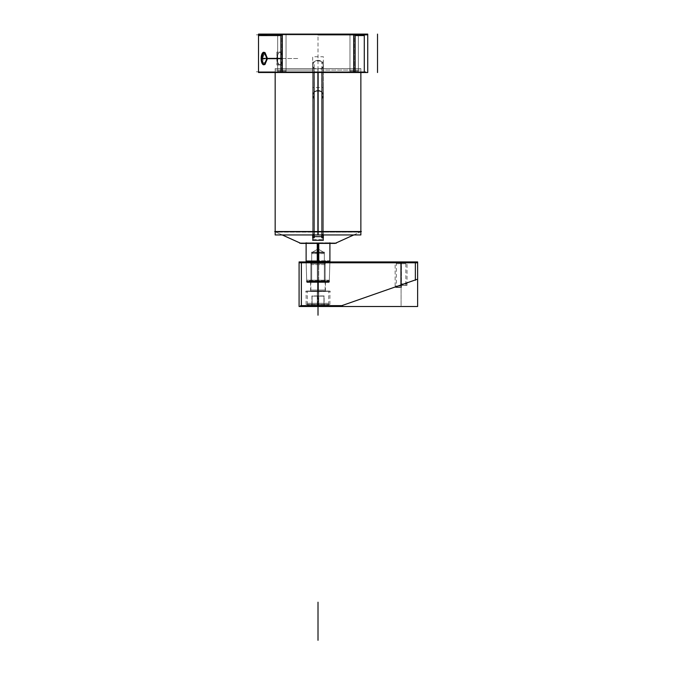 <?xml version="1.0" encoding="UTF-8"?>
<svg xmlns="http://www.w3.org/2000/svg" width="674" height="674" viewBox="0 0 674 674"><rect width="100%" height="100%" fill="white"/><g stroke="black" fill="none" stroke-linecap="round" stroke-linejoin="round"><path stroke-width="0.51" stroke-dasharray="3.37 2.53" d="M301.371 261.933L301.371 306.493M301.371 262.784L301.371 305.634L301.371 262.784L415.361 262.784L301.371 262.784L415.361 262.784L415.361 279.929L341.819 305.634L301.371 305.634L301.371 262.784L301.371 305.634L341.819 305.634L415.361 279.929L341.819 305.634L301.371 305.634L341.819 305.634L415.361 279.929L415.361 262.784L301.371 262.784L301.371 305.634L301.371 262.784L415.361 262.784L415.361 279.929L415.361 262.784L415.361 279.929L341.819 305.634L415.361 279.929L415.361 262.784L301.371 262.784L415.361 262.784L415.361 279.929L341.819 305.634L301.371 305.634L341.819 305.634L415.361 279.929L341.819 305.634L301.371 305.634L341.819 305.634L415.361 279.929L415.361 262.784L301.371 262.784L301.371 305.634L301.371 262.784L415.361 262.784L415.361 279.929L415.361 262.784L301.371 262.784L301.371 305.634L301.371 262.784M299.088 262.784L417.636 262.784M306.148 262.784L329.872 262.784L306.148 262.784L329.872 262.784L306.148 262.784L329.872 262.784L306.148 262.784L306.746 281.884A0.573 0.573 0 0 0 307.319 282.44L328.701 282.44A0.573 0.573 -90 0 0 329.241 281.74L306.763 281.74L329.257 281.74L328.701 282.44A0.573 0.573 0 0 0 329.274 281.884L306.746 281.884L329.274 281.884A0.573 0.573 0 0 1 328.701 282.44A0.573 0.573 90 0 0 329.241 281.74L328.701 282.44L307.319 282.44A0.573 0.573 0 0 1 306.746 281.884L306.148 262.784L329.872 262.784L306.148 262.784L306.746 281.884L329.274 281.884L306.746 281.884A0.573 0.573 0 0 0 307.319 282.44L328.701 282.44A0.573 0.573 0 0 0 329.274 281.884A0.573 0.573 0 0 1 328.701 282.44L307.319 282.44A0.573 0.573 0 0 1 306.746 281.884A0.573 0.573 0 0 0 307.319 282.44L328.701 282.44A0.573 0.573 -90 0 1 328.533 282.423A0.573 0.573 90 0 0 328.685 282.44A0.573 0.573 0 0 0 329.274 281.884L329.872 262.784L329.274 281.884L306.746 281.884L329.274 281.884L329.872 262.784M401.081 262.784C408.714 262.784 408.714 262.784 401.081 262.784C393.447 262.784 393.447 262.784 401.081 262.784L405.841 262.784L401.081 262.784C408.714 262.784 408.714 262.784 401.081 262.784C393.447 262.784 393.447 262.784 401.081 262.784C408.714 262.784 408.714 262.784 401.081 262.784C393.447 262.784 393.447 262.784 401.081 262.784C408.714 262.784 408.714 262.784 401.081 262.784L401.081 284.917C408.714 282.254 408.714 282.254 401.081 284.917C393.447 287.587 393.447 287.587 401.081 284.917C408.714 282.254 408.714 282.254 401.081 284.917C393.447 287.587 393.447 287.587 401.081 284.917L401.081 262.784C393.447 262.784 393.447 262.784 401.081 262.784L401.081 284.917L401.081 262.784C407.197 262.784 407.197 262.784 401.081 262.784L401.081 284.917C408.714 282.254 408.714 282.254 401.081 284.917C393.447 287.587 393.447 287.587 401.081 284.917C408.714 282.254 408.714 282.254 401.081 284.917L401.081 262.784C394.964 262.784 394.964 262.784 401.081 262.784L401.081 284.917C393.447 287.587 393.447 287.587 401.081 284.917L401.081 262.784C407.197 262.784 407.197 262.784 401.081 262.784L401.081 284.917C407.264 282.751 407.264 282.751 401.081 284.917C394.888 287.082 394.888 287.082 401.081 284.917C407.264 282.751 407.264 282.751 401.081 284.917L401.081 262.784C394.964 262.784 394.964 262.784 401.081 262.784L401.081 284.917C394.888 287.082 394.888 287.082 401.081 284.917L401.081 262.784M299.088 306.493L417.636 306.493L417.636 261.933L299.088 261.933L299.088 306.493M416.827 279.415L340.345 306.148M300.562 305.634L342.628 305.634M306.122 261.883L318.01 261.883L318.01 243.171C302.736 243.171 302.736 243.171 318.01 243.171C333.285 243.171 333.285 243.171 318.01 243.171C302.736 243.171 302.736 243.171 318.01 243.171C333.285 243.171 333.285 243.171 318.01 243.171L318.01 291.353C304.269 291.353 304.269 291.353 318.01 291.353C327.185 291.353 327.185 291.353 318.01 291.353L318.01 281.269C303.519 281.269 303.519 281.269 318.01 281.269L318.01 291.353C308.835 291.353 308.835 291.353 318.01 291.353C327.185 291.353 327.185 291.353 318.01 291.353C331.76 291.353 331.76 291.353 318.01 291.353C304.269 291.353 304.269 291.353 318.01 291.353C331.76 291.353 331.76 291.353 318.01 291.353L318.01 304.496C304.269 304.496 304.269 304.496 318.01 304.496L318.01 291.353C308.835 291.353 308.835 291.353 318.01 291.353L318.01 304.496C304.269 304.496 304.269 304.496 318.01 304.496C331.76 304.496 331.76 304.496 318.01 304.496L318.01 291.353L318.01 304.496C331.76 304.496 331.76 304.496 318.01 304.496L318.01 305.642L312.07 305.642L318.01 305.642L318.01 296.122L318.01 305.642L323.95 305.642L323.95 296.122L323.95 305.642L323.95 296.122L323.95 305.642L318.01 305.642L318.01 296.122L323.95 296.122L312.07 296.122L318.01 296.122L318.01 305.642C305.735 305.642 305.735 305.642 318.01 305.642L318.01 304.496C304.269 304.496 304.269 304.496 318.01 304.496L318.01 305.642C330.294 305.642 330.294 305.642 318.01 305.642L318.01 304.496L318.01 305.642L323.95 305.642L318.01 305.642C330.294 305.642 330.294 305.642 318.01 305.642C305.735 305.642 305.735 305.642 318.01 305.642C305.735 305.642 305.735 305.642 318.01 305.642C330.294 305.642 330.294 305.642 318.01 305.642L323.95 305.642L312.07 305.642L312.07 296.122L312.07 305.642L318.01 305.642L318.01 296.122L312.07 296.122L312.07 305.642L323.95 305.642L323.95 296.122L323.95 305.642L323.95 296.122L318.01 296.122L318.01 305.642L318.01 296.122L323.95 296.122L323.95 305.642L312.07 305.642L312.07 296.122L323.95 296.122L312.07 296.122L318.01 296.122L318.01 305.642L308.456 305.642L318.01 305.642L318.01 304.496C331.76 304.496 331.76 304.496 318.01 304.496L307.31 304.496L318.01 304.496L307.31 304.496L318.01 304.496L318.01 305.642L327.572 305.642L318.01 305.642L318.01 304.496L328.718 304.496L318.01 304.496L328.718 304.496L318.01 304.496L318.01 305.642L323.95 305.642L318.01 305.642C330.294 305.642 330.294 305.642 318.01 305.642C305.735 305.642 305.735 305.642 318.01 305.642L318.01 305.634C302.727 305.634 302.727 305.634 318.01 305.634C333.301 305.634 333.301 305.634 318.01 305.634C302.727 305.634 302.727 305.634 318.01 305.634L329.915 305.634L318.01 305.634C333.301 305.634 333.301 305.634 318.01 305.634C302.727 305.634 302.727 305.634 318.01 305.634L318.01 291.353C333.301 291.353 333.301 291.353 318.01 291.353C302.727 291.353 302.727 291.353 318.01 291.353C327.556 291.353 327.556 291.353 318.01 291.353C308.473 291.353 308.473 291.353 318.01 291.353L325.441 291.353L318.01 291.353C304.269 291.353 304.269 291.353 318.01 291.353C331.76 291.353 331.76 291.353 318.01 291.353C327.185 291.353 327.185 291.353 318.01 291.353C308.835 291.353 308.835 291.353 318.01 291.353L325.154 291.353L318.01 291.353C333.301 291.353 333.301 291.353 318.01 291.353C302.727 291.353 302.727 291.353 318.01 291.353C327.556 291.353 327.556 291.353 318.01 291.353C308.473 291.353 308.473 291.353 318.01 291.353L318.01 282.44C327.556 282.44 327.556 282.44 318.01 282.44C308.473 282.44 308.473 282.44 318.01 282.44C327.556 282.44 327.556 282.44 318.01 282.44C308.473 282.44 308.473 282.44 318.01 282.44C327.556 282.44 327.556 282.44 318.01 282.44L318.01 291.353L318.01 282.44C308.473 282.44 308.473 282.44 318.01 282.44L318.01 291.353C333.301 291.353 333.301 291.353 318.01 291.353L318.01 305.634L318.01 291.353C302.727 291.353 302.727 291.353 318.01 291.353L318.01 305.634C333.301 305.634 333.301 305.634 318.01 305.634C302.727 305.634 302.727 305.634 318.01 305.634L318.01 267.544L318.01 305.634C333.301 305.634 333.301 305.634 318.01 305.634L318.01 291.353C333.301 291.353 333.301 291.353 318.01 291.353C302.727 291.353 302.727 291.353 318.01 291.353C327.556 291.353 327.556 291.353 318.01 291.353C308.473 291.353 308.473 291.353 318.01 291.353C327.556 291.353 327.556 291.353 318.01 291.353L318.01 282.44C327.556 282.44 327.556 282.44 318.01 282.44C308.473 282.44 308.473 282.44 318.01 282.44L318.01 291.353C308.473 291.353 308.473 291.353 318.01 291.353C304.269 291.353 304.269 291.353 318.01 291.353C331.76 291.353 331.76 291.353 318.01 291.353C327.185 291.353 327.185 291.353 318.01 291.353L318.01 281.269C303.519 281.269 303.519 281.269 318.01 281.269C332.501 281.269 332.501 281.269 318.01 281.269C327.185 281.269 327.185 281.269 318.01 281.269C308.835 281.269 308.835 281.269 318.01 281.269L329.291 281.269L318.01 281.269C327.185 281.269 327.185 281.269 318.01 281.269C308.835 281.269 308.835 281.269 318.01 281.269C332.501 281.269 332.501 281.269 318.01 281.269L318.01 261.883L329.906 261.487L317.269 261.487L317.302 281.656L329.283 281.656L317.302 281.656L317.269 261.487M317.269 305.92L317.269 291.067L329.915 291.067L317.269 291.067L317.269 305.92L329.915 305.92L317.269 305.92M318.01 305.895L318.01 304.446C333.369 304.446 333.369 304.446 318.01 304.446C333.369 304.446 333.369 304.446 318.01 304.446L318.01 305.895L318.01 304.446C302.66 304.446 302.66 304.446 318.01 304.446C302.66 304.446 302.66 304.446 318.01 304.446L318.01 305.92M318.76 305.92L318.76 291.067L306.114 291.067L318.76 291.067L318.76 305.92L306.114 305.92L318.76 305.92M305.634 291.353L330.386 291.353L305.634 291.353M317.547 291.53L317.547 282.263L325.441 282.263L317.547 282.263L317.547 291.53L325.441 291.53L317.547 291.53M318.01 291.505L318.01 290.056C327.589 290.056 327.589 290.056 318.01 290.056C327.589 290.056 327.589 290.056 318.01 290.056L318.01 291.505L318.01 290.056C308.431 290.056 308.431 290.056 318.01 290.056C308.431 290.056 308.431 290.056 318.01 290.056L318.01 291.505M318.482 291.53L318.482 282.263L310.588 282.263L318.482 282.263L318.482 291.53L310.588 291.53L318.482 291.53L318.457 281.066L310.874 281.066L318.457 281.066L318.457 291.556L310.874 291.556L318.457 291.556M306.889 282.44L329.131 282.44L306.889 282.44M307.47 282.423L306.763 281.74A0.573 0.573 90 0 0 307.47 282.423L307.344 282.44A0.573 0.573 90 0 0 307.487 282.423L307.487 282.423A0.573 0.573 -90 0 1 306.788 281.74L306.788 281.74A0.573 0.573 90 0 0 307.344 282.44L328.558 282.423A0.573 0.573 -90 0 0 329.257 281.74M306.78 282.271L306.139 262.405L329.889 262.405L306.139 262.405L306.78 282.271L329.266 282.271L329.864 262.405L329.266 282.271L306.78 282.271M329.266 282.238L329.308 280.797L306.712 280.797L306.763 282.238L306.712 280.797L329.308 280.797L329.266 282.238M415.361 262.447L415.361 280.266M400.701 285.363L400.701 262.346L407.02 262.346L400.701 262.346L400.701 285.363L407.02 285.363L400.701 285.363M401.081 285.329C408.688 285.161 408.688 285.161 401.081 285.329C408.688 285.161 408.688 285.161 401.081 285.329L401.081 283.889C408.739 283.889 408.739 283.889 401.081 283.889C408.739 283.889 408.739 283.889 401.081 283.889L401.081 285.329M401.451 287.478L401.451 262.304L395.132 262.304L401.451 262.304L401.451 287.478L395.132 287.478L401.451 287.478M401.081 287.326C393.473 287.486 393.473 287.486 401.081 287.326C393.473 287.486 393.473 287.486 401.081 287.326L401.081 286.012C393.414 286.012 393.414 286.012 401.081 286.012C393.414 286.012 393.414 286.012 401.081 286.012L401.081 287.326M400.777 262.346L400.777 285.363L405.841 285.363L400.777 285.363L400.777 262.346L405.841 262.346L400.777 262.346M401.081 262.371L401.081 263.812C407.172 263.677 407.172 263.677 401.081 263.812C407.172 263.677 407.172 263.677 401.081 263.812L401.081 263.686C394.981 263.812 394.981 263.812 401.081 263.686C394.981 263.812 394.981 263.812 401.081 263.686L401.081 262.346M401.375 262.312L401.375 287.057L396.32 287.057L401.375 287.057L401.375 262.312L396.32 262.312L401.375 262.312M256.364 34.846L366.403 34.846L256.364 34.846M282.305 34.846L364.289 34.846L282.305 34.846C251.04 34.846 251.04 34.846 282.305 34.846L364.289 34.846L353.715 34.846L353.715 71.789L364.289 71.789L282.305 71.789C251.04 71.789 251.04 71.789 282.305 71.789L353.715 71.789L321.97 71.789L321.97 68.706A5.139 5.139 0 0 0 321.532 61.679A5.139 5.139 0 0 0 314.488 61.679A5.139 5.139 0 0 0 314.05 68.706L314.05 71.789L282.305 71.789L282.305 34.846L364.289 34.846L364.289 71.789L364.289 34.846L353.715 34.846L353.715 71.789L282.305 71.789C251.04 71.789 251.04 71.789 282.305 71.789L282.305 34.846C251.04 34.846 251.04 34.846 282.305 34.846L364.289 34.846L364.289 71.789L321.97 71.789L321.97 234.4L321.97 98.867A5.139 5.139 0 0 0 323.158 95.59L323.158 234.333L321.97 234.4L323.158 234.333L323.158 95.59L323.158 236.557L323.158 95.59A5.139 5.139 0 0 0 318.01 90.451A5.139 5.139 0 0 0 312.871 95.59L312.871 236.557L321.784 236.641L323.158 236.557L323.158 95.59C323.469 88.96 312.551 88.96 312.871 95.59L312.871 236.557L312.871 95.59A5.139 5.139 0 0 0 314.05 98.867L314.05 234.4L312.871 234.333L312.871 95.59L314.05 98.867L314.05 231.746L275.169 231.746L314.05 231.746L314.05 234.4L314.05 98.867C307.411 88.488 328.617 88.496 321.97 98.867L323.158 95.59A5.139 5.139 0 0 0 318.01 90.451A5.139 5.139 0 0 0 314.05 98.867L314.05 68.706A5.139 5.139 0 0 1 312.871 65.429L312.871 234.333L314.05 234.4L314.05 98.867C307.411 88.488 328.617 88.496 321.97 98.867L321.97 231.746L360.86 231.746L321.97 231.746L321.97 234.4L321.97 98.867A5.139 5.139 0 0 0 323.158 95.59L323.158 236.557L321.784 236.641L323.158 236.557L323.158 65.429A5.139 5.139 0 0 1 321.97 68.706L321.97 71.789L360.228 71.789L276.652 71.789L314.05 71.789L282.305 71.789L282.305 34.846C251.04 34.846 251.04 34.846 282.305 34.846L353.715 34.846L282.305 34.846C250.905 34.846 250.905 34.846 282.305 34.846L364.289 34.846L364.289 71.789L364.289 34.846L282.305 34.846C250.905 34.846 250.905 34.846 282.305 34.846C251.04 34.846 251.04 34.846 282.305 34.846C250.905 34.846 250.905 34.846 282.305 34.846L364.289 34.846L282.305 34.846C250.905 34.846 250.905 34.846 282.305 34.846L364.289 34.846L353.715 34.846L353.715 71.789L282.305 71.789C251.04 71.789 251.04 71.789 282.305 71.789C251.04 71.789 251.04 71.789 282.305 71.789L364.289 71.789L353.715 71.789L364.289 71.789L364.289 34.846L364.289 71.789L364.289 34.846L282.305 34.846L364.289 34.846L282.305 34.846L353.715 34.846L353.715 71.789L321.97 71.789L321.97 68.706C328.617 58.326 307.411 58.326 314.05 68.706L312.871 65.429L312.871 236.557L312.871 65.429A5.139 5.139 0 0 1 318.01 60.281A5.139 5.139 0 0 1 323.158 65.429L321.97 68.706A5.139 5.139 0 0 0 321.532 61.679A5.139 5.139 0 0 0 314.488 61.679A5.139 5.139 0 0 0 314.05 68.706A5.139 5.139 0 0 1 318.01 60.281A5.139 5.139 0 0 1 321.97 68.706A5.139 5.139 0 0 0 321.532 61.679A5.139 5.139 0 0 0 314.488 61.679A5.139 5.139 0 0 0 314.05 68.706L314.05 98.867C307.411 88.488 328.617 88.496 321.97 98.867L321.97 231.746L360.86 231.746L321.97 231.746L321.97 71.789L321.97 234.4L323.158 234.333L323.158 95.59L323.158 236.557L323.158 65.429L323.158 236.557L312.871 236.557L312.871 65.429A5.139 5.139 0 0 1 318.01 60.281A5.139 5.139 0 0 1 323.158 65.429L323.158 234.333L321.97 234.4L321.97 68.706L321.97 234.4L323.158 234.333L323.158 236.557L323.158 234.333L321.97 234.4L321.97 71.789L360.228 71.789L276.652 71.789L314.05 71.789L314.05 231.746L275.169 231.746L314.05 231.746L314.05 234.4L314.05 68.706A5.139 5.139 0 0 1 312.871 65.429L312.871 234.333L314.05 234.4L312.871 234.333L312.871 95.59L312.871 236.557L323.158 236.557L323.158 234.333L321.97 234.4L321.97 98.867A5.139 5.139 0 0 0 318.01 90.451A5.139 5.139 0 0 0 312.871 95.59L312.871 236.557L312.871 95.59A5.139 5.139 0 0 0 314.05 98.867L314.05 234.4L314.05 231.746L314.05 234.4L312.871 234.333L314.05 234.4L312.871 234.333L312.871 236.557L312.871 65.429A5.139 5.139 0 0 1 318.01 60.281A5.139 5.139 0 0 1 321.97 68.706L321.97 71.789L360.228 71.789L276.652 71.789L314.05 71.789L282.305 71.789L282.305 34.846M277.671 34.846L286.046 34.846L277.671 34.846L286.046 34.846L277.671 34.846L286.046 34.846L277.671 34.846L286.046 34.846L277.671 34.846L286.046 34.846L277.671 34.846L286.046 34.846L277.671 34.846L286.046 34.846L277.671 34.846L286.046 34.846L277.671 34.846L286.046 34.846L277.671 34.846L286.046 34.846L277.671 34.846L286.046 34.846L277.671 34.846L286.046 34.846L277.671 34.846L286.046 34.846L277.671 34.846L286.046 34.846L277.671 34.846L286.046 34.846L286.046 71.789L277.671 71.789L286.046 71.789L277.671 71.789L286.046 71.789L277.671 71.789L286.046 71.789L277.671 71.789L286.046 71.789L277.671 71.789L286.046 71.789L277.671 71.789L286.046 71.789L286.046 34.846L277.671 34.846L277.671 71.789L277.671 34.846L286.046 34.846L286.046 71.789L286.046 34.846L277.671 34.846L277.671 71.789L277.671 34.846L277.671 71.789L286.046 71.789L277.671 71.789L286.046 71.789L277.671 71.789L286.046 71.789L277.671 71.789L277.671 34.846M349.974 34.846L358.357 34.846L349.974 34.846L358.357 34.846L349.974 34.846L358.357 34.846L349.974 34.846L358.357 34.846L349.974 34.846L358.357 34.846L349.974 34.846L358.357 34.846L349.974 34.846L358.357 34.846L349.974 34.846L358.357 34.846L349.974 34.846L358.357 34.846L349.974 34.846L358.357 34.846L349.974 34.846L358.357 34.846L349.974 34.846L358.357 34.846L349.974 34.846L358.357 34.846L349.974 34.846L358.357 34.846L349.974 34.846L358.357 34.846L358.357 71.789L349.974 71.789L358.357 71.789L349.974 71.789L358.357 71.789L349.974 71.789L358.357 71.789L349.974 71.789L358.357 71.789L349.974 71.789L358.357 71.789L349.974 71.789L358.357 71.789L358.357 34.846L349.974 34.846L349.974 71.789L349.974 34.846L358.357 34.846L358.357 71.789L358.357 34.846L349.974 34.846L349.974 71.789L349.974 34.846L349.974 71.789L358.357 71.789L349.974 71.789L358.357 71.789L349.974 71.789L358.357 71.789L349.974 71.789L349.974 34.846M299.694 243.171L336.334 243.171M300.393 243.171L335.627 243.171L300.393 243.171M258.504 34.104L367.743 34.104L367.743 72.522L367.743 34.104L258.504 34.104L367.743 34.104L367.743 72.522L258.504 72.522M364.289 34.13L364.289 72.522M355.147 35.57L364.289 35.57M282.305 34.13L282.305 35.57C250.905 35.57 250.905 35.57 282.305 35.57L280.881 35.57M267.014 35.056L261.739 35.056L267.014 35.056M353.715 34.13L353.715 35.57M256.364 71.789L366.403 71.789L256.364 71.789M317.892 72.522L317.892 68.588L360.86 68.588L318.128 68.588L318.128 72.522M360.86 234.948L275.169 234.948M321.97 68.613L275.211 68.613L314.05 68.613L314.05 70.054L314.05 68.858L321.97 68.858L321.97 70.054L321.97 68.613L360.86 68.613L360.86 70.054L321.97 70.054L360.86 70.054M275.169 70.054L314.05 70.054L275.169 70.054L275.169 68.613L314.05 68.613M317.892 232.126L276.003 232.126L274.689 231.527L276.003 232.126L360.026 232.126L361.281 231.519L353.724 234.948M318.128 232.126L360.026 232.126L361.34 231.527L274.663 231.519L282.229 234.948L275.169 231.746M361.281 231.519L335.088 243.398L300.899 243.398L282.305 234.948M322.02 231.527L314.008 231.527M274.748 231.519L282.229 234.948M311.186 231.78L317.892 231.789M318.128 231.789L324.834 231.78M355.147 34.104L355.147 72.522L280.881 72.522L280.881 34.104L355.147 34.104L280.881 34.104M355.147 72.522L280.881 72.522M282.355 52.033L282.355 65.024L276.862 65.024L282.355 65.024L282.355 52.033L276.862 52.033L276.862 65.024L276.862 52.033L282.355 52.033M276.972 58.528A6.243 2.637 90 0 0 279.609 64.78A6.243 2.637 90 0 0 282.254 58.528A6.243 2.637 90 0 0 279.609 52.286A6.243 2.637 90 0 0 276.972 58.528A6.243 2.637 90 0 1 279.609 52.286A6.243 2.637 90 0 1 282.254 58.528A6.243 2.637 90 0 1 279.609 64.78A6.243 2.637 90 0 1 276.972 58.528A6.243 2.637 90 0 0 279.609 64.78A6.243 2.637 90 0 0 282.254 58.528A6.243 2.637 90 0 0 279.609 52.286A6.243 2.637 90 0 0 276.972 58.528A6.243 2.637 90 0 1 279.609 52.286A6.243 2.637 90 0 1 282.254 58.528A6.243 2.637 90 0 1 279.609 64.78A6.243 2.637 90 0 1 276.972 58.528A6.243 2.637 90 0 0 279.609 64.78A6.243 2.637 90 0 0 282.254 58.528A6.243 2.637 90 0 0 279.609 52.286A6.243 2.637 90 0 0 276.972 58.528A6.243 2.637 90 0 0 279.609 64.78A6.243 2.637 90 0 0 282.254 58.528L267.014 58.528L264.082 64.78L261.739 58.528L264.082 52.286L267.014 58.528C264.933 66.591 263.172 66.591 261.739 58.528C263.172 50.474 264.933 50.474 267.014 58.528L282.254 58.528A6.243 2.637 90 0 0 279.609 52.286A6.243 2.637 90 0 0 276.972 58.528L261.739 58.528L276.972 58.528A6.243 2.637 90 0 1 279.609 52.286A6.243 2.637 90 0 1 282.254 58.528A6.243 2.637 90 0 1 279.609 64.78A6.243 2.637 90 0 1 276.972 58.528L261.739 58.528L276.972 58.528A6.243 2.637 90 0 1 279.609 52.286A6.243 2.637 90 0 1 282.254 58.528A6.243 2.637 90 0 1 279.609 64.78A6.243 2.637 90 0 1 276.972 58.528L261.739 58.528C263.172 50.474 264.933 50.474 267.014 58.528L282.254 58.528L267.014 58.528C264.933 66.591 263.172 66.591 261.739 58.528C263.172 50.474 264.933 50.474 267.014 58.528C264.933 66.591 263.172 66.591 261.739 58.528L276.972 58.528M266.399 58.141L282.558 58.141A6.243 2.637 -90 0 1 279.921 64.78A6.243 2.637 -90 0 1 277.284 58.141A6.243 2.637 -90 0 0 279.921 64.78A6.243 2.637 -90 0 0 282.558 58.141L266.399 58.141A6.243 2.637 -90 0 1 263.77 64.78A6.243 2.637 -90 0 1 261.133 58.141L277.284 58.141L261.133 58.141M261.175 58.528L262.464 58.528L265.101 64.78L267.738 58.528L266.457 58.528L267.738 58.528L265.101 52.286L262.464 58.528L261.175 58.528L262.464 58.528L265.101 52.286L267.738 58.528L265.101 64.78L262.464 58.528M261.133 58.924L277.284 58.924A6.243 2.637 -90 0 1 279.921 52.286A6.243 2.637 -90 0 1 282.558 58.924A6.243 2.637 -90 0 0 279.921 52.286A6.243 2.637 -90 0 0 277.284 58.924L261.133 58.924A6.243 2.637 -90 0 1 263.77 52.286A6.243 2.637 -90 0 1 266.399 58.924L282.558 58.924L266.399 58.924M266.457 58.528L267.738 58.528M286.037 72.522L286.037 34.104L277.671 34.104L286.046 34.104L277.671 34.104L286.046 34.104L286.046 72.522L277.671 72.522L277.68 34.104L277.671 72.522L286.046 72.522L286.037 34.104L286.046 72.522L277.671 72.522L277.68 34.104L277.671 72.522L286.046 72.522L286.046 34.104L286.046 72.522M277.671 72.497L277.671 71.056L286.046 71.056L286.046 72.497L286.046 71.056L277.671 71.056L277.671 72.497L277.671 71.056L286.046 71.056L286.046 72.497L286.046 71.056L277.671 71.056L277.671 72.497M358.349 72.522L358.349 34.104L349.974 34.104L358.357 34.104L349.974 34.104L358.357 34.104L358.357 72.522L349.974 72.522L349.983 34.104L349.974 72.522L358.357 72.522L358.349 34.104L358.357 72.522L349.974 72.522L349.983 34.104L349.974 72.522L358.357 72.522L358.357 34.104L358.357 72.522M349.974 72.497L349.974 71.056L358.357 71.056L358.357 72.497L358.357 71.056L349.974 71.056L349.974 72.497L349.974 71.056L358.357 71.056L358.357 72.497L358.357 71.056L349.974 71.056L349.974 72.497M321.97 96.155L321.97 237.113L321.97 96.155M321.784 92.81L321.784 237.181L323.343 237.181L323.343 92.81L321.784 92.81M323.158 92.768L323.158 239.371L323.158 92.768M323.36 87.51L323.36 239.666L312.669 239.666L312.669 87.51L323.36 87.51M312.871 92.768L312.871 239.371L312.871 92.768M312.685 92.81L312.685 237.181L314.236 237.181L314.236 92.81L312.685 92.81M314.05 96.155L314.05 237.113L314.05 96.155M314.362 99.213A5.139 5.139 0 0 1 314.379 91.95A5.139 5.139 0 0 1 321.641 91.95A5.139 5.139 0 0 1 321.658 99.213A5.139 5.139 0 0 0 321.641 91.95A5.139 5.139 0 0 0 314.379 91.95A5.139 5.139 0 0 0 314.362 99.213M314.05 237.72L314.05 72.522M312.685 234.948L312.685 62.05L314.236 62.05L314.236 234.948M312.871 239.978L312.871 234.948M323.36 240.273L323.36 56.751L312.669 56.751L312.669 240.273M314.236 236.641L312.871 236.557L312.871 234.333L312.871 236.557L323.158 236.557L323.158 95.59A5.139 5.139 0 0 0 318.01 90.451A5.139 5.139 0 0 0 314.05 98.867L314.05 234.4L314.05 98.867C307.411 88.488 328.617 88.496 321.97 98.867A5.139 5.139 0 0 0 323.158 95.59L323.158 65.429A5.139 5.139 0 0 1 321.97 68.706A5.139 5.139 0 0 0 321.532 61.679A5.139 5.139 0 0 0 314.488 61.679A5.139 5.139 0 0 0 314.05 68.706A5.139 5.139 0 0 1 318.01 60.281A5.139 5.139 0 0 1 323.158 65.429L323.158 234.333L321.97 234.4L321.97 68.706L321.97 71.789L353.715 71.789L282.305 71.789L314.05 71.789L314.05 68.706L314.05 234.4L312.871 234.333L312.871 95.59L312.871 236.557L312.871 65.429L312.871 236.557L314.236 236.641M323.158 234.948L323.158 239.978M321.784 234.948L321.784 62.05L323.343 62.05L323.343 234.948M321.97 72.522L321.97 237.72M314.362 69.051A5.139 5.139 0 0 1 314.379 61.789A5.139 5.139 0 0 1 321.641 61.789A5.139 5.139 0 0 1 321.658 69.051A5.139 5.139 0 0 0 321.641 61.789A5.139 5.139 0 0 0 314.379 61.789A5.139 5.139 0 0 0 314.362 69.051M306.266 281.269L329.755 281.269L306.266 281.269M318.01 281.631L318.01 280.19C332.611 280.19 332.611 280.19 318.01 280.19C332.611 280.19 332.611 280.19 318.01 280.19L318.01 281.631L318.01 280.19C303.41 280.19 303.41 280.19 318.01 280.19C303.41 280.19 303.41 280.19 318.01 280.19L318.01 281.656M317.269 261.933L329.906 262.253L317.269 262.253L317.269 242.8L329.906 242.8L317.269 242.8L317.269 243.398M318.01 262.228L318.01 260.779C333.352 260.779 333.352 260.779 318.01 260.779L318.01 262.228L318.01 260.779C302.668 260.779 302.668 260.779 318.01 260.779L318.01 262.228M318.718 281.656L318.76 261.487L318.718 281.656L306.737 281.656L318.718 281.656M306.695 280.19L306.106 261.487L318.76 261.487M318.76 243.398L318.76 262.253L306.122 262.253L318.76 261.933M318.76 242.8L306.122 242.8L318.76 242.8M308.06 305.642L327.968 305.642L308.06 305.642M317.42 305.777L317.328 304.362L328.845 304.362L317.328 304.362L317.42 305.777L327.438 305.777L317.42 305.777M317.336 304.758L317.336 291.092L328.718 291.092L317.336 291.092L317.336 304.758L328.718 304.758L317.336 304.758M318.01 304.732L318.01 303.292C331.819 303.292 331.819 303.292 318.01 303.292C331.819 303.292 331.819 303.292 318.01 303.292L318.01 304.732L318.01 303.292C304.201 303.292 304.201 303.292 318.01 303.292C304.201 303.292 304.201 303.292 318.01 303.292L318.01 304.732M306.881 291.353L329.139 291.353L306.881 291.353M317.564 291.556L317.564 281.066L325.154 281.066L317.564 281.066L317.564 291.556L325.154 291.556L317.564 291.556M318.01 291.53L318.01 290.09C327.227 290.09 327.227 290.09 318.01 290.09C327.227 290.09 327.227 290.09 318.01 290.09L318.01 291.53L318.01 290.09C308.802 290.09 308.802 290.09 318.01 290.09C308.802 290.09 308.802 290.09 318.01 290.09L318.01 291.556M318.6 305.777L318.692 304.362L307.176 304.362L318.692 304.362L318.6 305.777L308.582 305.777L318.6 305.777M318.684 304.758L318.684 291.092L307.31 291.092L318.684 291.092L318.684 304.758L307.31 304.758L318.684 304.758M324.194 296.122L311.835 296.122L324.194 296.122M311.91 295.928L311.91 305.827L318.179 305.827L311.91 305.827L311.91 295.928L318.179 295.928L318.179 305.827L318.179 295.928L311.91 295.928M317.85 295.928L317.85 305.827L324.118 305.827L317.85 305.827L317.85 295.928L324.118 295.928L324.118 305.827L324.118 295.928L317.85 295.928M323.95 295.928L323.95 305.827L323.95 295.928M312.07 295.928L312.07 305.827L312.07 295.928M311.691 281.269L311.691 252.708L324.337 252.708L318.01 248.908L318.01 286.989L318.01 248.908L311.531 252.801L318.01 248.908L311.531 252.801L318.01 248.908L311.691 252.708L318.01 248.908L324.497 252.801L311.531 252.801L324.497 252.801L318.01 248.908L311.54 252.801L318.01 248.908L316.755 249.658L319.265 249.658L318.01 248.908L324.48 252.801L318.01 248.908L319.265 249.658L316.755 249.658L318.01 248.908L311.691 252.708L324.337 252.708L311.691 252.708L324.337 252.708L324.337 281.269L311.691 281.269L324.337 281.269L311.691 281.269L324.337 281.269L324.337 252.708L318.01 248.908L324.337 252.708L311.691 252.708L324.337 252.708L311.691 252.708L311.691 281.269L324.337 281.269L311.691 281.269L311.691 252.708L324.337 252.708L324.337 281.269L311.691 281.269L324.337 281.269M324.32 252.135L324.32 281.842L311.691 281.842L324.337 281.842L324.337 252.135L311.691 252.135L311.7 281.842L311.691 252.135L324.337 252.135L324.337 281.842L324.337 252.135M311.691 252.16L311.691 253.601L324.337 253.601L324.337 252.16L324.337 253.601L311.691 253.601L311.691 252.16M311.439 281.269L324.59 281.269L311.439 281.269M325.138 263.087L325.154 281.622L310.874 281.622L325.154 281.622L325.138 263.087L310.874 263.087L310.882 281.622L310.874 263.087L325.138 263.087M310.874 263.121L310.874 264.562L325.154 264.562L325.154 263.121L325.154 264.562L310.874 264.562L310.874 263.121M325.154 263.441L310.874 263.441L325.154 263.441L310.874 263.441L325.154 263.441L310.874 263.441L325.154 263.441L310.874 263.441L310.874 281.269L325.154 281.269L310.874 281.269L310.874 263.441L325.154 263.441L325.154 281.269L325.154 263.441L310.874 263.441L325.154 263.441L325.154 281.269L310.874 281.269L325.154 281.269M310.588 263.441L325.441 263.441L310.588 263.441M311.691 263.441L324.337 263.441L311.691 263.441M318.01 34.846L355.147 34.846L318.01 34.846C326.165 34.846 326.165 34.846 318.01 34.846C309.855 34.846 309.855 34.846 318.01 34.846C326.165 34.846 326.165 34.846 318.01 34.846C309.855 34.846 309.855 34.846 318.01 34.846L367.743 34.846L318.01 34.846C327.589 34.846 327.589 34.846 318.01 34.846C308.431 34.846 308.431 34.846 318.01 34.846C327.589 34.846 327.589 34.846 318.01 34.846C308.431 34.846 308.431 34.846 318.01 34.846L360.86 34.846L318.01 34.846C333.352 34.846 333.352 34.846 318.01 34.846C302.668 34.846 302.668 34.846 318.01 34.846C333.352 34.846 333.352 34.846 318.01 34.846C302.668 34.846 302.668 34.846 318.01 34.846L318.01 72.927M332.29 34.846C316.991 34.846 316.991 34.846 332.29 34.846C347.599 34.846 347.599 34.846 332.29 34.846C316.991 34.846 316.991 34.846 332.29 34.846C347.599 34.846 347.599 34.846 332.29 34.846M333.141 34.846C325.087 34.846 325.087 34.846 333.141 34.846C341.204 34.846 341.204 34.846 333.141 34.846C325.087 34.846 325.087 34.846 333.141 34.846C341.204 34.846 341.204 34.846 333.141 34.846M301.371 305.634L341.819 305.634L301.371 305.634M320.394 34.846L344.195 34.846L320.394 34.846M318.743 34.846L355.367 34.846L318.743 34.846M329.915 34.846L306.114 34.846L329.915 34.846M310.588 34.846L325.441 34.846L310.588 34.846M318.01 305.634L318.01 267.544L318.01 305.634M318.01 281.867L318.01 243.786L318.01 281.867M329.266 282.271L329.889 262.405L329.266 282.271M329.274 281.884L306.746 281.884L329.274 281.884M401.081 305.634L401.081 267.544L401.081 305.634M401.081 287.478L401.081 287.057M353.791 234.948L360.86 231.746M318.01 243.398L318.01 243.171C333.285 243.171 333.285 243.171 318.01 243.171C302.736 243.171 302.736 243.171 318.01 243.171C333.285 243.171 333.285 243.171 318.01 243.171L318.01 281.269C332.501 281.269 332.501 281.269 318.01 281.269C308.835 281.269 308.835 281.269 318.01 281.269C327.185 281.269 327.185 281.269 318.01 281.269C332.501 281.269 332.501 281.269 318.01 281.269C303.519 281.269 303.519 281.269 318.01 281.269L318.01 261.883C333.285 261.883 333.285 261.883 318.01 261.883L318.01 261.883C302.736 261.883 302.736 261.883 318.01 261.883C333.285 261.883 333.285 261.883 318.01 261.883L318.01 281.269L318.01 261.883L324.337 261.883M312.07 305.642L312.07 296.122L323.95 296.122L312.07 296.122L323.95 296.122L312.07 296.122L312.07 305.642M300.393 34.846L335.627 34.846L300.393 34.846M360.86 68.588L360.86 72.522L360.86 68.588M318.01 251.149L318.01 289.239L318.01 251.149M334.152 34.846L327.042 34.846L334.152 34.846M324.261 34.846L311.767 34.846L324.261 34.846M264.082 58.528L298.599 58.528L264.082 58.528M261.124 58.528L277.284 58.528L261.124 58.528M267.014 58.528L282.254 58.528L267.014 58.528M266.407 58.528L282.558 58.528L266.407 58.528M281.858 71.789L281.858 34.104L281.858 71.789M277.671 72.522L277.671 34.104L277.671 72.522M286.046 71.789L286.046 34.846L286.046 71.789L277.671 71.789L286.046 71.789M354.17 71.789L354.17 34.104L354.17 71.789M349.974 72.522L349.974 34.104L349.974 72.522M358.357 71.789L358.357 34.846L358.357 71.789L349.974 71.789L358.357 71.789M319.358 34.846L338.921 34.846L319.358 34.846M306.729 34.846L329.291 34.846L306.729 34.846M310.874 34.846L325.154 34.846L310.874 34.846M318.01 283.173L318.01 245.092L318.01 283.173M318.01 281.269L318.01 306.493L318.01 281.269C308.835 281.269 308.835 281.269 318.01 281.269L318.01 291.353C308.835 291.353 308.835 291.353 318.01 291.353L318.01 281.269C327.185 281.269 327.185 281.269 318.01 281.269C303.519 281.269 303.519 281.269 318.01 281.269L318.01 261.487M318.01 243.171C302.736 243.171 302.736 243.171 318.01 243.171L318.01 261.883C302.736 261.883 302.736 261.883 318.01 261.883L311.691 261.883M308.456 34.846L327.572 34.846L308.456 34.846M318.01 306.493L318.01 269.743L318.01 306.493M318.01 305.777L318.01 304.362L318.01 305.777M321.616 34.846L352.494 34.846L321.616 34.846M318.01 304.758L318.01 291.092L318.01 304.758M318.01 305.642L318.01 296.122L318.01 305.642M323.95 305.642L323.95 296.122L323.95 305.642M318.01 247.291L318.01 285.372L318.01 247.291M311.691 252.135L311.691 281.842L311.691 252.135M325.154 263.087L325.154 281.622L325.154 263.087M310.874 281.269L310.874 263.441M311.691 34.846L324.337 34.846L311.691 34.846M329.915 304.446L329.915 291.067M306.114 304.446L306.114 291.067M325.441 291.53L325.441 282.263M325.441 291.505L325.441 290.056M310.588 291.53L310.588 282.263M310.588 291.505L310.588 290.056M306.763 282.271L306.139 262.405L306.763 282.271M306.763 281.74L307.319 282.44M407.02 285.363L407.02 262.346M407.02 285.195L407.02 283.889M395.132 286.012L395.132 262.304M405.841 263.711L405.841 285.363M396.32 262.312L396.32 287.057M396.32 262.338L396.32 263.778M275.169 68.588L275.169 72.522M329.333 280.19L329.915 261.487M329.906 262.253L329.906 260.779M329.906 243.398L329.906 242.8M306.122 262.253L306.122 261.487M306.122 243.398L306.122 242.8M306.122 260.779L306.122 262.228M327.438 305.777L328.845 304.362M328.398 304.817L327.539 305.676M328.718 304.758L328.718 291.092M328.718 303.292L328.718 304.732M325.154 290.09L325.154 281.066M308.582 305.777L307.176 304.362M308.481 305.676L307.622 304.817M307.31 304.758L307.31 291.092M307.31 303.292L307.31 304.732M310.874 290.09L310.874 281.066M310.874 263.087L310.874 281.622L310.874 263.087"/><path stroke-width="1.01" d="M301.371 261.933L301.371 306.493M299.088 262.784L417.636 262.784M416.827 279.415L340.345 306.148M300.562 305.634L342.628 305.634M299.088 261.933L417.636 261.933L417.636 306.493L299.088 306.493L299.088 261.933M415.361 262.447L415.361 280.266M299.694 243.171L336.334 243.171M258.504 34.104L367.743 34.104L367.743 72.522L258.504 72.522L367.743 72.522L367.743 34.104L367.743 72.522L258.504 72.522L258.504 34.104L367.743 34.104L258.504 34.104L258.504 72.522L258.504 34.104L258.504 35.57L280.881 35.57M364.289 35.57L355.147 35.57M353.715 35.57L353.715 34.13M282.305 34.13L282.305 35.57M261.739 35.056L267.014 35.056L261.739 35.056M318.128 72.522L318.128 234.948L360.86 234.948L360.86 231.746L361.34 231.527L321.97 231.746L360.86 231.746L321.97 231.746L360.86 231.746L360.86 234.948M317.892 72.522L317.892 234.948L275.169 234.948L275.169 231.746L314.05 231.746L275.169 231.746L314.05 231.746L275.169 231.746L275.169 72.522M353.724 234.948L335.088 243.398L300.899 243.398L282.305 234.948M361.281 231.519L360.86 231.746L360.86 72.522L360.86 231.713L361.365 231.519L274.748 231.519M314.008 231.527L311.186 231.78M324.834 231.78L322.02 231.527M364.289 72.522L364.289 34.104M355.147 72.522L355.147 34.104M280.881 72.522L280.881 34.104M282.305 71.789L282.305 34.846L282.305 71.789M353.715 34.846L353.715 71.789L353.715 34.846M261.133 58.141A6.243 2.637 -90 0 0 263.77 64.78A6.243 2.637 -90 0 0 266.399 58.141M262.464 58.528L261.175 58.528M263.922 52.294L261.739 58.528L262.548 63.415M264.082 64.78L267.014 58.528L264.082 52.286M266.399 58.924A6.243 2.637 -90 0 0 263.77 52.286A6.243 2.637 -90 0 0 261.133 58.924M267.738 58.528L266.457 58.528M314.05 72.522L314.05 237.72M314.236 234.948L314.236 237.779L312.685 237.779L312.685 234.948M312.871 234.948L312.871 239.978M312.669 240.273L323.36 240.273M321.784 236.641L314.236 236.641L321.784 236.641M323.158 234.948L323.158 239.978M323.343 234.948L323.343 237.779L321.784 237.779L321.784 234.948M321.97 72.522L321.97 237.72M317.269 261.933L317.269 243.398M324.337 261.883L318.01 261.883L329.906 261.933L329.915 261.487L317.269 261.487M318.01 262.228L318.01 260.779C333.352 260.779 333.352 260.779 318.01 260.779C302.668 260.779 302.668 260.779 318.01 260.779L318.01 262.228M318.76 261.933L318.76 261.487L306.106 261.487L306.122 261.933M318.76 261.487L318.76 243.398M311.691 261.883L306.122 261.883M346.579 34.846L318.01 34.846L346.579 34.846M326.351 34.846L338.238 34.846L326.351 34.846M343.723 34.846L318.01 34.846L343.723 34.846M367.743 34.846L328.019 34.846L367.743 34.846M355.367 34.846L318.743 34.846C323.141 34.846 323.141 34.846 318.743 34.846C323.141 34.846 323.141 34.846 318.743 34.846L352.805 34.846C356.083 34.846 356.083 34.846 352.805 34.846L318.743 34.846L352.805 34.846C356.083 34.846 356.083 34.846 352.805 34.846L321.886 34.846C317.867 34.846 317.867 34.846 321.886 34.846L355.367 34.846L321.886 34.846C317.867 34.846 317.867 34.846 321.886 34.846L355.367 34.846C351.836 34.846 351.836 34.846 355.367 34.846L318.743 34.846L355.367 34.846C351.836 34.846 351.836 34.846 355.367 34.846L324.944 34.846C322.568 34.846 322.568 34.846 324.944 34.846L355.367 34.846L324.944 34.846C322.568 34.846 322.568 34.846 324.944 34.846L355.367 34.846M318.01 640.3L318.01 602.211L318.01 640.3M360.86 34.846L318.01 34.846L360.86 34.846M261.739 58.528C263.172 66.591 264.933 66.591 267.014 58.528C264.933 50.474 263.172 50.474 261.739 58.528C263.172 66.591 264.933 66.591 267.014 58.528C264.933 50.474 263.172 50.474 261.739 58.528C263.172 66.591 264.933 66.591 267.014 58.528C264.933 50.474 263.172 50.474 261.739 58.528M335.627 243.171L353.791 234.948M300.393 243.171L282.229 234.948M318.01 261.487L318.01 243.398M377.524 34.104L377.524 72.522M342.224 34.846C350.219 34.846 350.219 34.846 342.224 34.846C334.237 34.846 334.237 34.846 342.224 34.846C350.219 34.846 350.219 34.846 342.224 34.846C334.237 34.846 334.237 34.846 342.224 34.846C350.219 34.846 350.219 34.846 342.224 34.846C334.237 34.846 334.237 34.846 342.224 34.846C350.219 34.846 350.219 34.846 342.224 34.846C334.237 34.846 334.237 34.846 342.224 34.846M318.01 315.196L318.01 306.493L318.01 315.196M352.494 34.846L321.616 34.846L352.494 34.846M318.01 307.824L318.01 306.493L318.01 307.824M355.147 34.846L318.01 34.846L355.147 34.846M329.906 262.253L329.906 242.8M329.906 260.779L329.906 262.228M306.122 262.253L306.122 242.8M306.122 260.779L306.122 262.228"/></g></svg>
